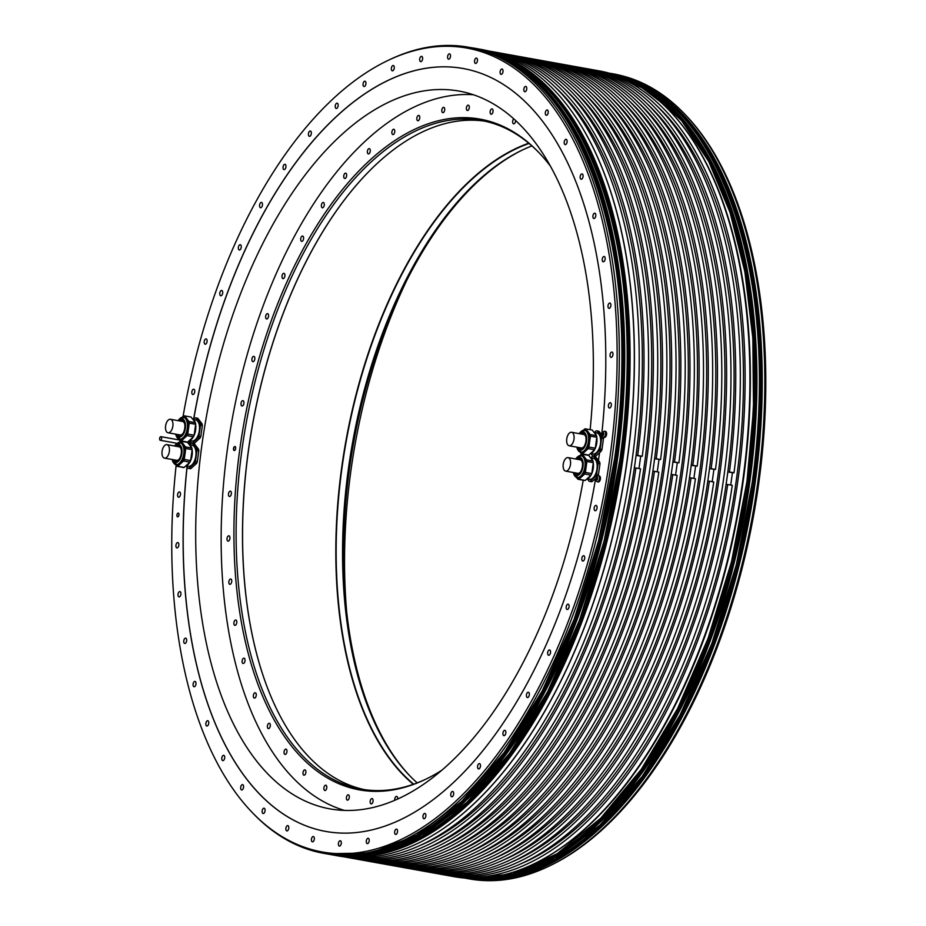 <?xml version="1.0" encoding="UTF-8"?>
<svg xmlns="http://www.w3.org/2000/svg" width="926" height="926" viewBox="0 0 926 926"><rect width="100%" height="100%" fill="white"/><g stroke="black" fill="none" stroke-linecap="round" stroke-linejoin="round"><path stroke-width="1.39" d="M392.439 70.827A2.697 1.412 -79.8 0 0 394.221 68.316A2.697 1.412 -79.8 0 0 393.284 65.514A2.697 1.412 -79.8 0 0 393.18 65.503A2.697 1.412 -79.8 0 0 391.397 68.015A2.697 1.412 -79.8 0 0 392.335 70.816A2.697 1.412 -79.8 0 0 392.439 70.827M183.047 416.503A408.401 213.999 100.2 0 1 387.311 60.769A408.401 213.999 100.2 0 1 609.991 456.946A408.401 213.999 100.2 0 1 251.976 812.229A408.401 213.999 100.2 0 1 176.125 465.465M192.909 394.534A2.697 1.412 -79.8 0 0 194.691 392.022A2.697 1.412 -79.8 0 0 193.766 389.209A2.697 1.412 -79.8 0 0 193.65 389.198A2.697 1.412 -79.8 0 0 191.879 391.721A2.697 1.412 -79.8 0 0 192.805 394.522A2.697 1.412 -79.8 0 0 192.909 394.534M205.283 344.229A2.697 1.412 -79.8 0 0 207.054 341.717A2.697 1.412 -79.8 0 0 206.128 338.916A2.697 1.412 -79.8 0 0 206.023 338.904A2.697 1.412 -79.8 0 0 204.241 341.416A2.697 1.412 -79.8 0 0 205.167 344.217A2.697 1.412 -79.8 0 0 205.283 344.229M220.874 295.788A2.697 1.412 -79.8 0 0 222.657 293.264A2.697 1.412 -79.8 0 0 221.719 290.463A2.697 1.412 -79.8 0 0 221.615 290.451A2.697 1.412 -79.8 0 0 219.832 292.963A2.697 1.412 -79.8 0 0 220.77 295.776A2.697 1.412 -79.8 0 0 220.874 295.788M239.429 250.02A2.697 1.412 -79.8 0 0 241.211 247.497A2.697 1.412 -79.8 0 0 240.285 244.696A2.697 1.412 -79.8 0 0 240.17 244.684A2.697 1.412 -79.8 0 0 238.399 247.207A2.697 1.412 -79.8 0 0 239.325 250.008A2.697 1.412 -79.8 0 0 239.429 250.02M260.634 207.725A2.697 1.412 -79.8 0 0 262.417 205.202A2.697 1.412 -79.8 0 0 261.491 202.4A2.697 1.412 -79.8 0 0 261.375 202.389A2.697 1.412 -79.8 0 0 259.604 204.912A2.697 1.412 -79.8 0 0 260.53 207.713A2.697 1.412 -79.8 0 0 260.634 207.725M284.132 169.62A2.697 1.412 -79.8 0 0 285.902 167.097A2.697 1.412 -79.8 0 0 284.976 164.296A2.697 1.412 -79.8 0 0 284.872 164.284A2.697 1.412 -79.8 0 0 283.09 166.796A2.697 1.412 -79.8 0 0 284.016 169.608A2.697 1.412 -79.8 0 0 284.132 169.62M309.492 136.353A2.697 1.412 -79.8 0 0 311.275 133.83A2.697 1.412 -79.8 0 0 310.349 131.029A2.697 1.412 -79.8 0 0 310.233 131.017A2.697 1.412 -79.8 0 0 308.462 133.529A2.697 1.412 -79.8 0 0 309.388 136.342A2.697 1.412 -79.8 0 0 309.492 136.353M336.312 108.492A2.697 1.412 -79.8 0 0 338.094 105.981A2.697 1.412 -79.8 0 0 337.168 103.18A2.697 1.412 -79.8 0 0 337.052 103.168A2.697 1.412 -79.8 0 0 335.281 105.68A2.697 1.412 -79.8 0 0 336.207 108.481A2.697 1.412 -79.8 0 0 336.312 108.492M364.115 86.535A2.697 1.412 -79.8 0 0 365.897 84.011A2.697 1.412 -79.8 0 0 364.971 81.21A2.697 1.412 -79.8 0 0 364.856 81.199A2.697 1.412 -79.8 0 0 363.085 83.722A2.697 1.412 -79.8 0 0 364.011 86.523A2.697 1.412 -79.8 0 0 364.115 86.535M420.786 61.66A2.697 1.412 -79.8 0 0 422.569 59.148A2.697 1.412 -79.8 0 0 421.631 56.347A2.697 1.412 -79.8 0 0 421.527 56.336A2.697 1.412 -79.8 0 0 419.744 58.847A2.697 1.412 -79.8 0 0 420.682 61.648A2.697 1.412 -79.8 0 0 420.786 61.66M448.67 59.183A2.697 1.412 -79.8 0 0 450.453 56.671A2.697 1.412 -79.8 0 0 449.527 53.858A2.697 1.412 -79.8 0 0 449.411 53.847A2.697 1.412 -79.8 0 0 447.64 56.37A2.697 1.412 -79.8 0 0 448.566 59.171A2.697 1.412 -79.8 0 0 448.67 59.183M475.628 63.443A2.697 1.412 -79.8 0 0 477.411 60.919A2.697 1.412 -79.8 0 0 476.473 58.118A2.697 1.412 -79.8 0 0 476.369 58.107A2.697 1.412 -79.8 0 0 474.587 60.63A2.697 1.412 -79.8 0 0 475.524 63.431A2.697 1.412 -79.8 0 0 475.628 63.443M501.186 74.358A2.697 1.412 -79.8 0 0 502.968 71.834A2.697 1.412 -79.8 0 0 502.042 69.033A2.697 1.412 -79.8 0 0 501.927 69.022A2.697 1.412 -79.8 0 0 500.144 71.533A2.697 1.412 -79.8 0 0 501.082 74.346A2.697 1.412 -79.8 0 0 501.186 74.358M524.915 91.743A2.697 1.412 -79.8 0 0 526.697 89.22A2.697 1.412 -79.8 0 0 525.76 86.419A2.697 1.412 -79.8 0 0 525.655 86.407A2.697 1.412 -79.8 0 0 523.873 88.919A2.697 1.412 -79.8 0 0 524.81 91.732A2.697 1.412 -79.8 0 0 524.915 91.743M546.409 115.299A2.697 1.412 -79.8 0 0 548.18 112.787A2.697 1.412 -79.8 0 0 547.254 109.974A2.697 1.412 -79.8 0 0 547.139 109.962A2.697 1.412 -79.8 0 0 545.368 112.486A2.697 1.412 -79.8 0 0 546.294 115.287A2.697 1.412 -79.8 0 0 546.409 115.299M565.288 144.63A2.697 1.412 -79.8 0 0 567.059 142.118A2.697 1.412 -79.8 0 0 566.133 139.317A2.697 1.412 -79.8 0 0 566.029 139.305A2.697 1.412 -79.8 0 0 564.247 141.817A2.697 1.412 -79.8 0 0 565.173 144.618A2.697 1.412 -79.8 0 0 565.288 144.63M581.239 179.239A2.697 1.412 -79.8 0 0 583.021 176.716A2.697 1.412 -79.8 0 0 582.084 173.914A2.697 1.412 -79.8 0 0 581.979 173.903A2.697 1.412 -79.8 0 0 580.197 176.426A2.697 1.412 -79.8 0 0 581.134 179.227A2.697 1.412 -79.8 0 0 581.239 179.239M593.994 218.513A2.697 1.412 -79.8 0 0 595.765 216.001A2.697 1.412 -79.8 0 0 594.839 213.2A2.697 1.412 -79.8 0 0 594.723 213.188A2.697 1.412 -79.8 0 0 592.953 215.7A2.697 1.412 -79.8 0 0 593.879 218.501A2.697 1.412 -79.8 0 0 593.994 218.513M603.324 261.803A2.697 1.412 -79.8 0 0 605.095 259.28A2.697 1.412 -79.8 0 0 604.169 256.479A2.697 1.412 -79.8 0 0 604.053 256.467A2.697 1.412 -79.8 0 0 602.282 258.991A2.697 1.412 -79.8 0 0 603.208 261.792A2.697 1.412 -79.8 0 0 603.324 261.803M609.065 308.358A2.697 1.412 -79.8 0 0 610.847 305.835A2.697 1.412 -79.8 0 0 609.921 303.034A2.697 1.412 -79.8 0 0 609.806 303.022A2.697 1.412 -79.8 0 0 608.035 305.545A2.697 1.412 -79.8 0 0 608.961 308.346A2.697 1.412 -79.8 0 0 609.065 308.358M611.137 357.378A2.697 1.412 -79.8 0 0 612.919 354.855A2.697 1.412 -79.8 0 0 611.982 352.054A2.697 1.412 -79.8 0 0 611.878 352.042A2.697 1.412 -79.8 0 0 610.095 354.565A2.697 1.412 -79.8 0 0 611.033 357.367A2.697 1.412 -79.8 0 0 611.137 357.378M609.493 408.03A2.697 1.412 -79.8 0 0 611.276 405.507A2.697 1.412 -79.8 0 0 610.35 402.706A2.697 1.412 -79.8 0 0 610.234 402.694A2.697 1.412 -79.8 0 0 608.451 405.206A2.697 1.412 -79.8 0 0 609.389 408.019A2.697 1.412 -79.8 0 0 609.493 408.03M178.66 497.25A2.697 1.412 -79.8 0 0 180.443 494.727A2.697 1.412 -79.8 0 0 179.505 491.926A2.697 1.412 -79.8 0 0 179.401 491.914A2.697 1.412 -79.8 0 0 177.618 494.426A2.697 1.412 -79.8 0 0 178.556 497.239A2.697 1.412 -79.8 0 0 178.66 497.25M177.016 547.903A2.697 1.412 -79.8 0 0 178.799 545.379A2.697 1.412 -79.8 0 0 177.861 542.578A2.697 1.412 -79.8 0 0 177.757 542.567A2.697 1.412 -79.8 0 0 175.975 545.078A2.697 1.412 -79.8 0 0 176.912 547.891A2.697 1.412 -79.8 0 0 177.016 547.903M179.088 596.923A2.697 1.412 -79.8 0 0 180.871 594.399A2.697 1.412 -79.8 0 0 179.933 591.598A2.697 1.412 -79.8 0 0 179.829 591.587A2.697 1.412 -79.8 0 0 178.047 594.098A2.697 1.412 -79.8 0 0 178.984 596.911A2.697 1.412 -79.8 0 0 179.088 596.923M184.841 643.466A2.697 1.412 -79.8 0 0 186.612 640.954A2.697 1.412 -79.8 0 0 185.686 638.153A2.697 1.412 -79.8 0 0 185.582 638.141A2.697 1.412 -79.8 0 0 183.799 640.653A2.697 1.412 -79.8 0 0 184.725 643.454A2.697 1.412 -79.8 0 0 184.841 643.466M194.171 686.756A2.697 1.412 -79.8 0 0 195.942 684.233A2.697 1.412 -79.8 0 0 195.016 681.432A2.697 1.412 -79.8 0 0 194.911 681.42A2.697 1.412 -79.8 0 0 193.129 683.944A2.697 1.412 -79.8 0 0 194.055 686.745A2.697 1.412 -79.8 0 0 194.171 686.756M206.915 726.042A2.697 1.412 -79.8 0 0 208.697 723.519A2.697 1.412 -79.8 0 0 207.771 720.717A2.697 1.412 -79.8 0 0 207.655 720.706A2.697 1.412 -79.8 0 0 205.885 723.218A2.697 1.412 -79.8 0 0 206.811 726.03A2.697 1.412 -79.8 0 0 206.915 726.042M222.865 760.64A2.697 1.412 -79.8 0 0 224.648 758.116A2.697 1.412 -79.8 0 0 223.722 755.315A2.697 1.412 -79.8 0 0 223.606 755.303A2.697 1.412 -79.8 0 0 221.835 757.827A2.697 1.412 -79.8 0 0 222.761 760.628A2.697 1.412 -79.8 0 0 222.865 760.64M241.755 789.971A2.697 1.412 -79.8 0 0 243.526 787.459A2.697 1.412 -79.8 0 0 242.6 784.646A2.697 1.412 -79.8 0 0 242.496 784.635A2.697 1.412 -79.8 0 0 240.714 787.158A2.697 1.412 -79.8 0 0 241.64 789.959A2.697 1.412 -79.8 0 0 241.755 789.971M263.239 813.537A2.697 1.412 -79.8 0 0 265.021 811.014A2.697 1.412 -79.8 0 0 264.084 808.213A2.697 1.412 -79.8 0 0 263.979 808.201A2.697 1.412 -79.8 0 0 262.197 810.713A2.697 1.412 -79.8 0 0 263.134 813.526A2.697 1.412 -79.8 0 0 263.239 813.537M286.967 830.923A2.697 1.412 -79.8 0 0 288.75 828.4A2.697 1.412 -79.8 0 0 287.812 825.598A2.697 1.412 -79.8 0 0 287.708 825.587A2.697 1.412 -79.8 0 0 285.926 828.11A2.697 1.412 -79.8 0 0 286.863 830.911A2.697 1.412 -79.8 0 0 286.967 830.923M312.525 841.838A2.697 1.412 -79.8 0 0 314.308 839.315A2.697 1.412 -79.8 0 0 313.37 836.514A2.697 1.412 -79.8 0 0 313.266 836.502A2.697 1.412 -79.8 0 0 311.483 839.014A2.697 1.412 -79.8 0 0 312.421 841.827A2.697 1.412 -79.8 0 0 312.525 841.838M339.483 846.086A2.697 1.412 -79.8 0 0 341.266 843.574A2.697 1.412 -79.8 0 0 340.328 840.762A2.697 1.412 -79.8 0 0 340.224 840.75A2.697 1.412 -79.8 0 0 338.441 843.273A2.697 1.412 -79.8 0 0 339.379 846.075A2.697 1.412 -79.8 0 0 339.483 846.086M367.367 843.609A2.697 1.412 -79.8 0 0 369.15 841.086A2.697 1.412 -79.8 0 0 368.224 838.285A2.697 1.412 -79.8 0 0 368.108 838.273A2.697 1.412 -79.8 0 0 366.337 840.796A2.697 1.412 -79.8 0 0 367.263 843.598A2.697 1.412 -79.8 0 0 367.367 843.609M395.715 834.442A2.697 1.412 -79.8 0 0 397.497 831.918A2.697 1.412 -79.8 0 0 396.571 829.117A2.697 1.412 -79.8 0 0 396.455 829.106A2.697 1.412 -79.8 0 0 394.684 831.629A2.697 1.412 -79.8 0 0 395.61 834.43A2.697 1.412 -79.8 0 0 395.715 834.442M424.039 818.746A2.697 1.412 -79.8 0 0 425.81 816.223A2.697 1.412 -79.8 0 0 424.884 813.422A2.697 1.412 -79.8 0 0 424.779 813.41A2.697 1.412 -79.8 0 0 422.997 815.922A2.697 1.412 -79.8 0 0 423.923 818.734A2.697 1.412 -79.8 0 0 424.039 818.746M451.842 796.777A2.697 1.412 -79.8 0 0 453.624 794.253A2.697 1.412 -79.8 0 0 452.687 791.452A2.697 1.412 -79.8 0 0 452.582 791.441A2.697 1.412 -79.8 0 0 450.8 793.964A2.697 1.412 -79.8 0 0 451.738 796.765A2.697 1.412 -79.8 0 0 451.842 796.777M478.661 768.927A2.697 1.412 -79.8 0 0 480.432 766.404A2.697 1.412 -79.8 0 0 479.506 763.603A2.697 1.412 -79.8 0 0 479.402 763.591A2.697 1.412 -79.8 0 0 477.619 766.103A2.697 1.412 -79.8 0 0 478.545 768.916A2.697 1.412 -79.8 0 0 478.661 768.927M504.033 735.661A2.697 1.412 -79.8 0 0 505.804 733.137A2.697 1.412 -79.8 0 0 504.878 730.336A2.697 1.412 -79.8 0 0 504.774 730.325A2.697 1.412 -79.8 0 0 502.992 732.848A2.697 1.412 -79.8 0 0 503.918 735.649A2.697 1.412 -79.8 0 0 504.033 735.661M527.519 697.556A2.697 1.412 -79.8 0 0 529.302 695.032A2.697 1.412 -79.8 0 0 528.364 692.231A2.697 1.412 -79.8 0 0 528.26 692.22A2.697 1.412 -79.8 0 0 526.477 694.731A2.697 1.412 -79.8 0 0 527.403 697.544A2.697 1.412 -79.8 0 0 527.519 697.556M548.724 655.249A2.697 1.412 -79.8 0 0 550.507 652.737A2.697 1.412 -79.8 0 0 549.569 649.936A2.697 1.412 -79.8 0 0 549.465 649.925A2.697 1.412 -79.8 0 0 547.683 652.436A2.697 1.412 -79.8 0 0 548.609 655.238A2.697 1.412 -79.8 0 0 548.724 655.249M567.279 609.493A2.697 1.412 -79.8 0 0 569.062 606.97A2.697 1.412 -79.8 0 0 568.136 604.169A2.697 1.412 -79.8 0 0 568.02 604.157A2.697 1.412 -79.8 0 0 566.249 606.669A2.697 1.412 -79.8 0 0 567.175 609.482A2.697 1.412 -79.8 0 0 567.279 609.493M582.882 561.04A2.697 1.412 -79.8 0 0 584.653 558.517A2.697 1.412 -79.8 0 0 583.727 555.716A2.697 1.412 -79.8 0 0 583.623 555.704A2.697 1.412 -79.8 0 0 581.841 558.228A2.697 1.412 -79.8 0 0 582.767 561.029A2.697 1.412 -79.8 0 0 582.882 561.04M595.244 510.735A2.697 1.412 -79.8 0 0 597.027 508.224A2.697 1.412 -79.8 0 0 596.089 505.411A2.697 1.412 -79.8 0 0 595.985 505.399A2.697 1.412 -79.8 0 0 594.203 507.923A2.697 1.412 -79.8 0 0 595.14 510.724A2.697 1.412 -79.8 0 0 595.244 510.735M177.665 516.858A1.91 0.995 -79.8 0 0 178.926 515.087A1.91 0.995 -79.8 0 0 178.267 513.108A1.91 0.995 -79.8 0 0 178.186 513.097A1.91 0.995 -79.8 0 0 176.935 514.879A1.91 0.995 -79.8 0 0 177.595 516.858A1.91 0.995 -79.8 0 0 177.665 516.858M189.147 444.295L189.541 441.459A4.537 2.373 -79.8 0 0 189.425 440.718L189.39 440.672M598.543 460.43L595.406 456.611L593.566 456.275L597.86 461.912L599.712 462.248L598.462 460.419A387.6 203.095 -79.8 0 0 599.006 456.599A387.6 203.095 -79.8 0 0 599.527 452.768L601.275 450.985L599.423 450.649L593.612 455.962L595.453 456.298L599.597 452.779M603.497 438.484L601.645 438.148L600.129 449.098L601.969 449.423L603.497 438.484A12.698 6.656 -79.8 0 0 603.382 437.674A12.698 6.656 -79.8 0 0 603.277 437.141M602.247 435.405L601.715 434.711A387.6 203.095 -79.8 0 0 463.139 68.512A387.6 203.095 -79.8 0 0 193.661 419.084M190.189 441.227A387.6 203.095 -79.8 0 0 189.888 443.346A387.6 203.095 -79.8 0 0 189.703 444.677M186.994 467.017A387.6 203.095 -79.8 0 0 325.755 831.432A387.6 203.095 -79.8 0 0 595.638 478.464L596.159 477.99M599.979 463.833L598.127 463.509L596.61 474.448L598.451 474.783L599.979 463.833A12.698 6.656 -79.8 0 0 599.863 463.023A12.698 6.656 -79.8 0 0 599.712 462.248M183.394 467.526A3.021 1.586 -79.8 0 0 183.51 467.561A3.021 1.586 -79.8 0 0 183.637 467.572A3.021 1.586 -79.8 0 0 184.864 466.75M597.282 481.751L598.265 481.937A3.021 1.586 -79.8 0 0 600.395 479.02A3.021 1.586 -79.8 0 0 599.33 475.999L598.346 475.814A3.021 1.586 100.2 0 1 599.411 478.835A3.021 1.586 100.2 0 1 597.282 481.751A3.021 1.586 100.2 0 1 596.587 481.231A3.866 3.866 0 0 1 597.513 476.068A3.021 1.586 100.2 0 1 598.346 475.814M603.463 437.199L604.447 437.385A3.021 1.586 -79.8 0 0 606.576 434.468A3.021 1.586 -79.8 0 0 605.511 431.447L604.528 431.261A3.021 1.586 100.2 0 1 605.592 434.282A3.021 1.586 100.2 0 1 603.463 437.199A3.021 1.586 100.2 0 1 602.768 436.678A3.866 3.866 0 0 1 603.694 431.516A3.021 1.586 100.2 0 1 604.528 431.261M387.311 60.769L388.885 60.016A409.5 214.577 100.2 0 1 468.625 47.238A409.5 214.577 100.2 0 1 612.167 457.259A409.5 214.577 100.2 0 1 323.463 853.274A409.5 214.577 100.2 0 1 253.192 813.491L251.976 812.229M338.453 855.971A409.5 214.577 -79.8 0 0 418.193 843.204A409.5 214.577 -79.8 0 0 627.145 459.956A409.5 214.577 -79.8 0 0 553.875 89.729A409.5 214.577 -79.8 0 0 483.603 49.935L479.379 49.182A409.5 214.577 100.2 0 1 622.92 459.192A409.5 214.577 100.2 0 1 334.217 855.207A409.5 214.577 100.2 0 1 333.499 855.08L338.453 855.971M553.945 89.799A409.373 214.508 100.2 0 1 554.014 89.868A409.373 214.508 100.2 0 1 627.261 459.99A409.373 214.508 100.2 0 1 418.367 843.111A409.373 214.508 100.2 0 1 418.274 843.158M343.743 856.793A409.373 214.508 -79.8 0 0 632.053 460.847A409.373 214.508 -79.8 0 0 488.847 51.011M635.942 467.989L640.526 468.811A409.373 214.508 -79.8 0 1 352.818 858.425L348.234 857.603A409.373 214.508 100.2 0 0 635.942 467.989L634.368 467.931L635.236 461.657A406.329 212.911 -79.8 0 0 555.681 87.565M419.131 845.855A406.329 212.911 -79.8 0 0 635.236 461.657L636.104 455.384L637.69 455.43A409.373 214.508 100.2 0 0 493.35 51.821A409.373 214.508 100.2 0 0 490.942 51.416M348.234 857.603A409.373 214.508 100.2 0 1 345.849 857.152M638.975 468.533L640.688 456.205L642.262 456.263L637.69 455.43M640.688 456.205L636.104 455.384M642.262 456.263A409.373 214.508 -79.8 0 0 497.922 52.643L493.35 51.821M428.495 847.545A406.329 212.911 -79.8 0 0 644.6 463.347A406.329 212.911 -79.8 0 0 565.057 89.255M500.318 53.106A409.373 214.508 100.2 0 1 502.714 53.511A409.373 214.508 100.2 0 1 646.209 463.394A409.373 214.508 100.2 0 1 357.598 859.293A409.373 214.508 100.2 0 1 355.214 858.83M357.598 859.293L361.962 860.08A409.373 214.508 -79.8 0 0 650.573 464.181A409.373 214.508 -79.8 0 0 507.078 54.298L502.714 53.511M437.651 849.188A406.329 212.911 -79.8 0 0 653.756 464.991A406.329 212.911 -79.8 0 0 574.201 90.898M509.462 54.75A409.373 214.508 100.2 0 1 511.87 55.155A409.373 214.508 100.2 0 1 656.21 458.775L660.574 459.551L654.624 458.717L652.888 471.265L654.474 471.322A409.373 214.508 100.2 0 1 366.754 860.937A409.373 214.508 100.2 0 1 364.369 860.486M654.624 458.717L656.21 458.775M654.474 471.322L658.837 472.11A409.373 214.508 -79.8 0 1 371.118 861.724L366.754 860.937M660.574 459.551A409.373 214.508 -79.8 0 0 516.233 55.942L511.87 55.155M658.988 459.504L657.286 471.832M446.795 850.844A406.329 212.911 -79.8 0 0 662.912 466.646A406.329 212.911 -79.8 0 0 583.357 92.554M518.618 56.405A409.373 214.508 100.2 0 1 521.025 56.81A409.373 214.508 100.2 0 1 664.521 466.692A409.373 214.508 100.2 0 1 375.91 862.592A409.373 214.508 100.2 0 1 373.514 862.129M375.91 862.592L380.273 863.379A409.373 214.508 -79.8 0 0 668.885 467.48A409.373 214.508 -79.8 0 0 525.389 57.597L521.025 56.81M455.951 852.487A406.329 212.911 -79.8 0 0 672.068 468.29A406.329 212.911 -79.8 0 0 592.513 94.197M527.774 58.049A409.373 214.508 100.2 0 1 530.17 58.454A409.373 214.508 100.2 0 1 674.522 462.062L678.885 462.85L672.936 462.016L671.188 474.563L672.774 474.621A409.373 214.508 100.2 0 1 385.066 864.236A409.373 214.508 100.2 0 1 382.67 863.784M672.936 462.016L674.522 462.062M672.774 474.621L677.137 475.408A409.373 214.508 -79.8 0 1 389.429 865.023L385.066 864.236M678.885 462.85A409.373 214.508 -79.8 0 0 534.534 59.241L530.17 58.454M677.3 462.803L675.586 475.119M465.107 854.142A406.329 212.911 -79.8 0 0 681.212 469.945A406.329 212.911 -79.8 0 0 601.668 95.841M536.93 59.704A409.373 214.508 100.2 0 1 539.326 60.109A409.373 214.508 100.2 0 1 682.821 469.991A409.373 214.508 100.2 0 1 394.221 865.891A409.373 214.508 100.2 0 1 391.825 865.428M394.221 865.891L398.585 866.667A409.373 214.508 -79.8 0 0 687.185 470.778A409.373 214.508 -79.8 0 0 543.689 60.885L539.326 60.109M474.262 855.786A406.329 212.911 -79.8 0 0 690.368 471.589A406.329 212.911 -79.8 0 0 610.824 97.496M546.085 61.347A409.373 214.508 100.2 0 1 548.481 61.753A409.373 214.508 100.2 0 1 692.822 465.361L697.185 466.148L691.236 465.315L689.5 477.862L691.085 477.909A409.373 214.508 100.2 0 1 403.366 867.535A409.373 214.508 100.2 0 1 400.981 867.072M691.236 465.315L692.822 465.361M691.085 477.909L695.449 478.696A409.373 214.508 -79.8 0 1 407.729 868.322L403.366 867.535M697.185 466.148A409.373 214.508 -79.8 0 0 552.845 62.54L548.481 61.753M695.6 466.102L693.898 478.418M483.418 857.43A406.329 212.911 -79.8 0 0 699.524 473.232A406.329 212.911 -79.8 0 0 619.969 99.14M555.23 62.991A409.373 214.508 100.2 0 1 557.637 63.396A409.373 214.508 100.2 0 1 701.132 473.29A409.373 214.508 100.2 0 1 412.521 869.178A409.373 214.508 100.2 0 1 410.137 868.727M412.521 869.178L416.885 869.965A409.373 214.508 -79.8 0 0 705.496 474.077A409.373 214.508 -79.8 0 0 562.001 64.183L557.637 63.396M492.563 859.085A406.329 212.911 -79.8 0 0 708.679 474.888A406.329 212.911 -79.8 0 0 629.124 100.795M564.385 64.646A409.373 214.508 100.2 0 1 566.793 65.052A409.373 214.508 100.2 0 1 711.133 468.66L715.497 469.447L709.548 468.614L707.811 481.161L709.385 481.207A409.373 214.508 100.2 0 1 421.677 870.834A409.373 214.508 100.2 0 1 419.281 870.371M709.548 468.614L711.133 468.66M709.385 481.207L713.749 481.995A409.373 214.508 -79.8 0 1 426.041 871.621L421.677 870.834M715.497 469.447A409.373 214.508 -79.8 0 0 571.157 65.839L566.793 65.052M713.911 469.401L712.198 481.717M501.718 860.729A406.329 212.911 -79.8 0 0 717.835 476.531A406.329 212.911 -79.8 0 0 638.28 102.439M573.541 66.29A409.373 214.508 100.2 0 1 575.937 66.695A409.373 214.508 100.2 0 1 719.444 476.589A409.373 214.508 100.2 0 1 430.833 872.477A409.373 214.508 100.2 0 1 428.437 872.026M430.833 872.477L435.197 873.264A409.373 214.508 -79.8 0 0 723.808 477.376A409.373 214.508 -79.8 0 0 580.301 67.482L575.937 66.695M727.697 484.506L732.269 485.328A409.373 214.508 -79.8 0 1 444.561 874.954L439.989 874.132A409.373 214.508 100.2 0 0 727.697 484.506L726.111 484.46L726.979 478.186A406.329 212.911 -79.8 0 0 647.436 104.082M510.874 862.384A406.329 212.911 -79.8 0 0 726.979 478.186L727.859 471.901L729.433 471.959A409.373 214.508 100.2 0 0 585.093 68.35A409.373 214.508 100.2 0 0 582.697 67.945M439.989 874.132A409.373 214.508 100.2 0 1 437.593 873.669M730.718 485.05L732.431 472.735L734.017 472.781L729.433 471.959M734.017 472.781A409.373 214.508 -79.8 0 0 589.677 69.172L585.093 68.35M727.859 471.901L732.431 472.735M520.238 864.062A406.329 212.911 -79.8 0 0 736.355 479.865A406.329 212.911 -79.8 0 0 656.8 105.772M592.061 69.624A409.373 214.508 100.2 0 1 594.457 70.029A409.373 214.508 100.2 0 1 737.964 479.923A409.373 214.508 100.2 0 1 449.353 875.811A409.373 214.508 100.2 0 1 446.957 875.359M449.353 875.811L454.145 876.679A409.373 214.508 -79.8 0 0 533.851 863.912A409.373 214.508 -79.8 0 0 742.745 480.779A409.373 214.508 -79.8 0 0 669.51 110.669A409.373 214.508 -79.8 0 0 599.249 70.897L594.457 70.029M669.787 110.958A408.864 214.242 100.2 0 1 670.065 111.247A408.864 214.242 100.2 0 1 743.219 480.907A408.864 214.242 100.2 0 1 534.58 863.564A408.864 214.242 100.2 0 1 534.221 863.738M469.401 878.913A408.864 214.242 -79.8 0 0 549.014 866.157A408.864 214.242 -79.8 0 0 757.653 483.511A408.864 214.242 -79.8 0 0 684.499 113.852A408.864 214.242 -79.8 0 0 614.332 74.126L611.773 73.663A408.864 214.242 100.2 0 1 755.095 483.048A408.864 214.242 100.2 0 1 466.843 878.45A408.864 214.242 100.2 0 1 466.125 878.323L469.401 878.913M549.014 866.157L550.588 865.393A407.764 213.663 -79.8 0 0 758.66 483.777A407.764 213.663 -79.8 0 0 685.703 115.113L684.499 113.852M346.718 612.294A364.659 191.08 100.2 0 1 406.352 281.191M590.14 429.676A364.659 191.08 -79.8 0 0 459.157 91.095A364.659 191.08 -79.8 0 0 444.538 89.556A364.659 191.08 -79.8 0 0 204.137 429.919A364.659 191.08 -79.8 0 0 329.899 808.873A364.659 191.08 -79.8 0 0 344.518 810.412A364.659 191.08 -79.8 0 0 583.218 480.224M597.282 476.253L595.904 476.01L590.093 481.312L591.934 481.647L595.626 478.568M325.79 831.432A387.6 203.095 100.2 0 1 187.064 467.109M196.601 463.347L194.761 463.012L188.939 468.325L190.791 468.66L196.601 463.347A12.698 6.656 -79.8 0 0 197.307 461.785L198.824 450.846A12.698 6.656 -79.8 0 0 198.558 449.249L194.263 443.623L192.423 443.288L196.717 448.925L198.558 449.249M189.772 444.735A387.6 203.095 100.2 0 1 189.969 443.357A387.6 203.095 100.2 0 1 190.258 441.32M200.12 437.998L198.28 437.662L192.458 442.975L194.31 443.299L200.12 437.998A12.698 6.656 -79.8 0 0 200.826 436.435L202.343 425.497A12.698 6.656 -79.8 0 0 202.076 423.9L197.782 418.274L195.93 417.939L200.236 423.576L202.076 423.9M193.766 419.003A387.6 203.095 100.2 0 1 463.185 68.512M601.715 434.63L598.925 431.261L597.085 430.926L601.379 436.563L602.872 436.829M597.999 475.825A12.698 6.656 -79.8 0 0 598.451 474.783M190.791 468.66A12.698 6.656 -79.8 0 1 190.293 468.672A12.698 6.656 -79.8 0 1 189.818 468.625L187.966 468.29L186.184 465.952M189.795 444.758L191.451 443.253A12.698 6.656 100.2 0 1 191.937 443.241A12.698 6.656 100.2 0 1 192.423 443.288M194.31 443.299A12.698 6.656 -79.8 0 1 193.812 443.322A12.698 6.656 -79.8 0 1 193.337 443.276L191.485 442.941L189.703 440.591M193.314 419.409L194.958 417.904A12.698 6.656 100.2 0 1 195.455 417.892A12.698 6.656 100.2 0 1 195.93 417.939M601.275 450.985A12.698 6.656 -79.8 0 0 601.969 449.423M600.129 449.098A12.698 6.656 100.2 0 1 599.423 450.649M601.379 436.563A12.698 6.656 100.2 0 1 601.53 437.338A12.698 6.656 100.2 0 1 601.645 438.148M593.612 455.962A12.698 6.656 100.2 0 1 592.64 455.928L590.846 453.59M594.469 432.396L596.112 430.891A12.698 6.656 100.2 0 1 597.085 430.926M590.776 453.578L592.964 453.971A10.707 5.614 -79.8 0 0 598.856 449.226A10.707 5.614 -79.8 0 0 600.488 438.299A10.707 5.614 -79.8 0 0 596.761 432.893L594.573 432.5M592.64 455.928L594.48 456.263A12.698 6.656 -79.8 0 0 595.453 456.298M590.221 453.763A11.297 5.926 -79.8 0 0 592.455 452.467A11.297 5.926 -79.8 0 0 594.469 449.886M595.082 448.716A11.297 5.926 -79.8 0 0 596.784 437.454M596.275 435.347A11.297 5.926 -79.8 0 0 593.589 431.829M596.541 435.695L592.235 430.058L585.857 428.9L590.151 434.537L596.541 435.695A12.698 6.656 -79.8 0 1 596.807 437.28L590.418 436.134L588.901 447.073A12.698 6.656 100.2 0 1 588.195 448.635L582.373 453.937A12.698 6.656 100.2 0 1 581.401 453.914L580.058 452.143M581.401 453.914L587.79 455.06A12.698 6.656 -79.8 0 0 588.762 455.094L594.585 449.781A12.698 6.656 -79.8 0 0 595.291 448.219L596.807 437.28M583.449 430.185L584.885 428.877A12.698 6.656 100.2 0 1 585.857 428.9M590.151 434.537A12.698 6.656 100.2 0 1 590.418 436.134M581.239 452.432A11.297 5.926 -79.8 0 0 581.621 452.525A11.297 5.926 -79.8 0 0 585.267 451.182A11.297 5.926 -79.8 0 0 589.793 439.121A11.297 5.926 -79.8 0 0 585.637 430.289A11.297 5.926 -79.8 0 0 585.244 430.243M588.901 447.073L595.291 448.219M594.585 449.781L588.195 448.635M582.373 453.937L588.762 455.094M577.974 447.351A8.253 4.329 -79.8 0 0 580.093 449.156A8.253 4.329 -79.8 0 0 582.755 448.172A8.253 4.329 -79.8 0 0 586.054 439.364A8.253 4.329 -79.8 0 0 583.021 432.905A8.253 4.329 -79.8 0 0 580.405 433.854M583.658 433.125A8.172 4.283 100.2 0 0 581.401 434.039A8.253 4.329 100.2 0 1 583.507 433.055M580.602 449.191A8.253 4.329 100.2 0 1 578.97 447.536A8.172 4.283 100.2 0 0 580.764 449.179M580.996 447.883A6.852 3.588 -79.8 0 0 581.262 447.952A6.852 3.588 -79.8 0 0 581.54 447.976A6.852 3.588 -79.8 0 0 584.213 446.297M585.88 437.026A6.852 3.588 -79.8 0 0 583.693 434.456A6.852 3.588 -79.8 0 0 583.415 434.421M571.319 432.245A6.852 3.588 100.2 0 1 571.597 432.268A6.852 3.588 100.2 0 1 573.958 439.399A6.852 3.588 100.2 0 1 569.432 445.8A6.852 3.588 100.2 0 1 569.166 445.765A6.852 3.588 100.2 0 1 566.793 438.646A6.852 3.588 100.2 0 1 571.319 432.245M202.343 425.497L200.502 425.161L198.986 436.1L200.826 436.435M192.458 442.975A12.698 6.656 100.2 0 1 191.971 442.987A12.698 6.656 100.2 0 1 191.485 442.941M200.236 423.576A12.698 6.656 100.2 0 1 200.502 425.161M198.986 436.1A12.698 6.656 100.2 0 1 198.28 437.662M189.633 440.579L191.809 440.973A10.707 5.614 -79.8 0 0 192.249 441.019A10.707 5.614 -79.8 0 0 199.298 431.03A10.707 5.614 -79.8 0 0 195.606 419.895L193.43 419.513M193.939 435.729A11.297 5.926 -79.8 0 0 195.629 429.907A11.297 5.926 -79.8 0 0 195.641 424.467M195.131 422.349A11.297 5.926 -79.8 0 0 192.446 418.83M189.078 440.776A11.297 5.926 -79.8 0 0 193.326 436.898M180.304 441.227A1.968 1.03 -79.8 0 0 180.269 440.915L186.647 442.072A12.698 6.656 -79.8 0 0 187.619 442.096L193.441 436.794A12.698 6.656 -79.8 0 0 194.136 435.232L195.664 424.293A12.698 6.656 -79.8 0 0 195.398 422.696L191.092 417.059L184.702 415.913L189.008 421.55A12.698 6.656 100.2 0 1 189.274 423.136L187.758 434.086A12.698 6.656 100.2 0 1 187.052 435.637L181.23 440.95A12.698 6.656 100.2 0 1 180.257 440.915L178.915 439.155A4.005 2.095 -79.8 0 0 178.498 439.838L178.88 439.144M182.295 417.198L183.73 415.878A12.698 6.656 100.2 0 1 184.702 415.913M180.095 439.445A11.297 5.926 -79.8 0 0 180.477 439.537A11.297 5.926 -79.8 0 0 188.453 428.611A11.297 5.926 -79.8 0 0 184.482 417.29A11.297 5.926 -79.8 0 0 184.1 417.244M189.008 421.55L195.398 422.696M195.664 424.293L189.274 423.136M187.758 434.086L194.136 435.232M193.441 436.794L187.052 435.637M181.23 440.95L187.619 442.096M176.82 434.363A8.253 4.329 -79.8 0 0 178.95 436.169A8.253 4.329 -79.8 0 0 184.76 428.182A8.253 4.329 -79.8 0 0 181.866 419.918A8.253 4.329 -79.8 0 0 179.25 420.867M180.246 421.052A8.253 4.329 100.2 0 1 182.364 420.068M179.459 436.204A8.253 4.329 100.2 0 1 177.815 434.549M179.621 436.181A8.172 4.283 100.2 0 1 177.827 434.549M180.257 421.052A8.172 4.283 100.2 0 1 182.457 420.126A8.172 4.283 100.2 0 1 182.503 420.138M179.852 434.884A6.852 3.588 -79.8 0 0 180.119 434.954A6.852 3.588 -79.8 0 0 180.396 434.988A6.852 3.588 -79.8 0 0 183.07 433.31M184.737 424.027A6.852 3.588 -79.8 0 0 182.549 421.457A6.852 3.588 -79.8 0 0 182.272 421.434M168.289 432.801A6.852 3.588 100.2 0 1 168.011 432.778A6.852 3.588 100.2 0 1 165.65 425.647A6.852 3.588 100.2 0 1 170.176 419.246A6.852 3.588 100.2 0 1 170.442 419.281A6.852 3.588 100.2 0 1 172.815 426.411A6.852 3.588 100.2 0 1 168.289 432.801M198.824 450.846L196.983 450.511L195.467 461.461L197.307 461.785M188.939 468.325A12.698 6.656 100.2 0 1 188.453 468.336A12.698 6.656 100.2 0 1 187.966 468.29M196.717 448.925A12.698 6.656 100.2 0 1 196.983 450.511M195.467 461.461A12.698 6.656 100.2 0 1 194.761 463.012M186.114 465.94L188.302 466.322A10.707 5.614 -79.8 0 0 188.73 466.368A10.707 5.614 -79.8 0 0 195.78 456.379A10.707 5.614 -79.8 0 0 192.087 445.256L189.911 444.862M190.42 461.079A11.297 5.926 -79.8 0 0 192.11 455.256A11.297 5.926 -79.8 0 0 192.122 449.816M191.613 447.698A11.297 5.926 -79.8 0 0 188.927 444.179M185.559 466.125A11.297 5.926 -79.8 0 0 189.807 462.248M176.739 466.264L183.128 467.422A12.698 6.656 -79.8 0 0 184.1 467.445L189.923 462.143A12.698 6.656 -79.8 0 0 190.629 460.581L192.145 449.642A12.698 6.656 -79.8 0 0 191.879 448.045L187.573 442.42L181.183 441.262L185.489 446.899A12.698 6.656 100.2 0 1 185.756 448.497L184.239 459.435A12.698 6.656 100.2 0 1 183.533 460.998L177.711 466.299A12.698 6.656 100.2 0 1 176.739 466.264L175.396 464.505M178.776 442.547L180.211 441.239A12.698 6.656 100.2 0 1 181.183 441.262M176.577 464.794A11.297 5.926 -79.8 0 0 176.959 464.887A11.297 5.926 -79.8 0 0 184.934 453.96A11.297 5.926 -79.8 0 0 180.964 442.64A11.297 5.926 -79.8 0 0 180.582 442.605M185.489 446.899L191.879 448.045M192.145 449.642L185.756 448.497M184.239 459.435L190.629 460.581M189.923 462.143L183.533 460.998M177.711 466.299L184.1 467.445M173.301 459.713A8.253 4.329 -79.8 0 0 175.431 461.518A8.253 4.329 -79.8 0 0 181.241 453.532A8.253 4.329 -79.8 0 0 178.348 445.267A8.253 4.329 -79.8 0 0 175.732 446.216M178.996 445.487A8.172 4.283 100.2 0 0 178.938 445.487A8.172 4.283 100.2 0 0 176.739 446.401A8.253 4.329 100.2 0 1 178.845 445.418M175.94 461.553A8.253 4.329 100.2 0 1 174.308 459.898A8.172 4.283 100.2 0 0 176.102 461.542M176.334 460.245A6.852 3.588 -79.8 0 0 176.6 460.303A6.852 3.588 -79.8 0 0 176.878 460.338A6.852 3.588 -79.8 0 0 179.551 458.659M181.218 449.388A6.852 3.588 -79.8 0 0 179.031 446.807A6.852 3.588 -79.8 0 0 178.753 446.783M164.77 458.162A6.852 3.588 100.2 0 1 164.504 458.127A6.852 3.588 100.2 0 1 162.131 451.008A6.852 3.588 100.2 0 1 166.657 444.607A6.852 3.588 100.2 0 1 166.935 444.63A6.852 3.588 100.2 0 1 169.296 451.761A6.852 3.588 100.2 0 1 164.77 458.162M590.093 481.312A12.698 6.656 100.2 0 1 589.121 481.277L590.962 481.613A12.698 6.656 -79.8 0 0 591.934 481.647M589.121 481.277L587.327 478.939M590.95 457.745L592.594 456.252A12.698 6.656 100.2 0 1 593.566 456.275M597.86 461.912A12.698 6.656 100.2 0 1 598.011 462.687A12.698 6.656 100.2 0 1 598.127 463.509M596.61 474.448A12.698 6.656 100.2 0 1 595.904 476.01M587.258 478.927L589.445 479.321A10.707 5.614 -79.8 0 0 595.337 474.575A10.707 5.614 -79.8 0 0 596.969 463.648A10.707 5.614 -79.8 0 0 593.242 458.243L591.054 457.849M586.702 479.112A11.297 5.926 -79.8 0 0 588.936 477.816A11.297 5.926 -79.8 0 0 590.95 475.235M591.564 474.066A11.297 5.926 -79.8 0 0 593.265 462.803M592.756 460.697A11.297 5.926 -79.8 0 0 590.07 457.178M593.022 461.044L588.716 455.407L582.338 454.261L586.633 459.886L593.022 461.044A12.698 6.656 -79.8 0 1 593.288 462.63L586.899 461.484L585.382 472.422A12.698 6.656 100.2 0 1 584.676 473.985L578.866 479.286A12.698 6.656 100.2 0 1 577.893 479.263L576.539 477.492M577.893 479.263L584.271 480.409A12.698 6.656 -79.8 0 0 585.244 480.444L591.066 475.131A12.698 6.656 -79.8 0 0 591.772 473.58L593.288 462.63M579.931 455.534L581.366 454.226A12.698 6.656 100.2 0 1 582.338 454.261M586.633 459.886A12.698 6.656 100.2 0 1 586.899 461.484M577.731 477.781A11.297 5.926 -79.8 0 0 578.113 477.885A11.297 5.926 -79.8 0 0 581.748 476.531A11.297 5.926 -79.8 0 0 586.274 464.47A11.297 5.926 -79.8 0 0 582.118 455.638A11.297 5.926 -79.8 0 0 581.725 455.592M585.382 472.422L591.772 473.58M591.066 475.131L584.676 473.985M578.866 479.286L585.244 480.444M574.456 472.711A8.253 4.329 -79.8 0 0 576.574 474.506A8.253 4.329 -79.8 0 0 579.236 473.522A8.253 4.329 -79.8 0 0 582.535 464.713A8.253 4.329 -79.8 0 0 579.502 458.266A8.253 4.329 -79.8 0 0 576.886 459.215M580.139 458.474A8.172 4.283 100.2 0 0 577.882 459.389A8.253 4.329 100.2 0 1 579.989 458.405M577.083 474.54A8.253 4.329 100.2 0 1 575.451 472.885A8.172 4.283 100.2 0 0 577.245 474.529M577.477 473.232A6.852 3.588 -79.8 0 0 577.743 473.302A6.852 3.588 -79.8 0 0 578.021 473.325A6.852 3.588 -79.8 0 0 580.695 471.658M582.361 462.375A6.852 3.588 -79.8 0 0 580.174 459.805A6.852 3.588 -79.8 0 0 579.908 459.771M567.8 457.594A6.852 3.588 100.2 0 1 568.078 457.618A6.852 3.588 100.2 0 1 570.439 464.748A6.852 3.588 100.2 0 1 565.925 471.149A6.852 3.588 100.2 0 1 565.647 471.114A6.852 3.588 100.2 0 1 563.274 463.995A6.852 3.588 100.2 0 1 567.8 457.594M189.541 441.459L188.522 441.274M188.279 441.494L188.071 443.056M187.885 442.825A3.739 1.956 -79.8 0 0 187.92 441.829M160.348 440.301A1.84 0.961 100.2 0 1 160.279 440.29A1.84 0.961 100.2 0 1 159.642 438.38A1.84 0.961 100.2 0 1 160.858 436.667A1.84 0.961 100.2 0 1 160.927 436.667A1.84 0.961 100.2 0 1 161.564 438.588A1.84 0.961 100.2 0 1 160.348 440.301M182.862 467.375A3.021 1.586 100.2 0 1 182.642 467.387A3.021 1.586 100.2 0 1 182.526 467.375A3.021 1.586 100.2 0 1 182.214 467.26M596.633 480.027A1.424 0.752 -79.8 0 0 597.386 479.332A1.424 0.752 -79.8 0 0 597.583 478.638A1.424 0.752 -79.8 0 0 597.583 477.92A1.424 0.752 -79.8 0 0 597.027 477.203A1.424 0.752 -79.8 0 0 596.275 477.885A1.424 0.752 -79.8 0 0 596.078 478.58A1.424 0.752 -79.8 0 0 596.078 479.298A1.424 0.752 -79.8 0 0 596.633 480.027L597.386 479.332L597.038 477.203L596.275 477.885L596.633 480.027M602.814 435.463A1.424 0.752 -79.8 0 0 603.567 434.78A1.424 0.752 -79.8 0 0 603.764 434.086A1.424 0.752 -79.8 0 0 603.764 433.368A1.424 0.752 -79.8 0 0 603.208 432.65A1.424 0.752 -79.8 0 0 602.456 433.333A1.424 0.752 -79.8 0 0 602.259 434.028A1.424 0.752 -79.8 0 0 602.259 434.745A1.424 0.752 -79.8 0 0 602.814 435.463L603.567 434.78L603.22 432.65L602.456 433.333L602.814 435.463M409.882 775.884A340.756 178.556 100.2 0 1 349.519 468.44A340.756 178.556 100.2 0 1 522.611 149.908M344.46 810.412A364.196 190.837 100.2 0 1 227.518 448.3A364.196 190.837 100.2 0 1 473.336 94.741M550.472 166.205A340.756 178.556 -79.8 0 0 538.596 152.269A340.756 178.556 -79.8 0 0 239.88 448.693A340.756 178.556 -79.8 0 0 425.682 779.264A340.756 178.556 -79.8 0 0 441.679 770.328M242.832 400.657A2.697 1.412 -79.8 0 0 241.049 403.18A2.697 1.412 -79.8 0 0 241.987 405.982A2.697 1.412 -79.8 0 0 242.091 405.993A2.697 1.412 -79.8 0 0 243.874 403.47A2.697 1.412 -79.8 0 0 242.948 400.669A2.697 1.412 -79.8 0 0 242.832 400.657M253.909 356.36A2.697 1.412 -79.8 0 0 253.84 356.348A2.697 1.412 -79.8 0 0 251.976 358.675A2.697 1.412 -79.8 0 0 252.81 361.638A2.697 1.412 -79.8 0 0 252.879 361.649A2.697 1.412 -79.8 0 0 254.743 359.323A2.697 1.412 -79.8 0 0 253.909 356.36M267.834 313.74A2.697 1.412 -79.8 0 0 267.579 313.648A2.697 1.412 -79.8 0 0 265.762 315.812A2.697 1.412 -79.8 0 0 266.375 318.868A2.697 1.412 -79.8 0 0 266.63 318.961A2.697 1.412 -79.8 0 0 268.447 316.796A2.697 1.412 -79.8 0 0 267.834 313.74M284.34 273.529A2.697 1.412 -79.8 0 0 283.935 273.32A2.697 1.412 -79.8 0 0 282.164 275.311A2.697 1.412 -79.8 0 0 282.569 278.425A2.697 1.412 -79.8 0 0 282.974 278.633A2.697 1.412 -79.8 0 0 284.757 276.642A2.697 1.412 -79.8 0 0 284.34 273.529M303.172 236.419A2.697 1.412 -79.8 0 0 302.617 236.049A2.697 1.412 -79.8 0 0 300.892 237.878A2.697 1.412 -79.8 0 0 301.112 240.991A2.697 1.412 -79.8 0 0 301.668 241.362A2.697 1.412 -79.8 0 0 303.392 239.545A2.697 1.412 -79.8 0 0 303.172 236.419M323.996 203.037A2.697 1.412 -79.8 0 0 323.324 202.47A2.697 1.412 -79.8 0 0 321.646 204.137A2.697 1.412 -79.8 0 0 321.681 207.216A2.697 1.412 -79.8 0 0 322.364 207.783A2.697 1.412 -79.8 0 0 324.042 206.128A2.697 1.412 -79.8 0 0 323.996 203.037M346.463 173.961A2.697 1.412 -79.8 0 0 345.676 173.162A2.697 1.412 -79.8 0 0 344.055 174.655A2.697 1.412 -79.8 0 0 343.928 177.665A2.697 1.412 -79.8 0 0 344.715 178.475A2.697 1.412 -79.8 0 0 346.336 176.97A2.697 1.412 -79.8 0 0 346.463 173.961M370.18 149.688A2.697 1.412 -79.8 0 0 369.3 148.623A2.697 1.412 -79.8 0 0 367.749 149.966A2.697 1.412 -79.8 0 0 367.472 152.859A2.697 1.412 -79.8 0 0 368.351 153.924A2.697 1.412 -79.8 0 0 369.902 152.582A2.697 1.412 -79.8 0 0 370.18 149.688M394.742 130.624A2.697 1.412 -79.8 0 0 393.805 129.258A2.697 1.412 -79.8 0 0 392.323 130.462A2.697 1.412 -79.8 0 0 391.906 133.217A2.697 1.412 -79.8 0 0 392.855 134.571A2.697 1.412 -79.8 0 0 394.337 133.379A2.697 1.412 -79.8 0 0 394.742 130.624M419.744 117.104A2.697 1.412 -79.8 0 0 418.76 115.426A2.697 1.412 -79.8 0 0 416.827 119.06A2.697 1.412 -79.8 0 0 417.8 120.739A2.697 1.412 -79.8 0 0 419.744 117.104M444.735 109.361A2.697 1.412 -79.8 0 0 443.739 107.347A2.697 1.412 -79.8 0 0 441.795 110.645A2.697 1.412 -79.8 0 0 442.778 112.659A2.697 1.412 -79.8 0 0 444.735 109.361M469.297 107.52A2.697 1.412 -79.8 0 0 468.313 105.17A2.697 1.412 -79.8 0 0 466.38 108.122A2.697 1.412 -79.8 0 0 467.352 110.472A2.697 1.412 -79.8 0 0 469.297 107.52M493.014 111.618A2.697 1.412 -79.8 0 0 492.065 108.909A2.697 1.412 -79.8 0 0 490.167 111.525A2.697 1.412 -79.8 0 0 491.104 114.222A2.697 1.412 -79.8 0 0 493.014 111.618M513.756 118.817A2.697 1.412 -79.8 0 0 512.749 120.797A2.697 1.412 -79.8 0 0 513.629 123.841A2.697 1.412 -79.8 0 0 515.469 121.584A2.697 1.412 -79.8 0 0 515.585 120.473M397.624 799.034A2.697 1.412 -79.8 0 0 397.659 798.397A2.697 1.412 -79.8 0 0 396.675 796.383A2.697 1.412 -79.8 0 0 394.719 799.682A2.697 1.412 -79.8 0 0 394.765 800.284M370.157 801.522A2.697 1.412 -79.8 0 0 371.141 803.884A2.697 1.412 -79.8 0 0 373.074 800.921A2.697 1.412 -79.8 0 0 372.102 798.571A2.697 1.412 -79.8 0 0 370.157 801.522M346.44 797.425A2.697 1.412 -79.8 0 0 347.389 800.133A2.697 1.412 -79.8 0 0 349.287 797.517A2.697 1.412 -79.8 0 0 348.35 794.821A2.697 1.412 -79.8 0 0 346.44 797.425M323.984 787.459A2.697 1.412 -79.8 0 0 324.864 790.515A2.697 1.412 -79.8 0 0 326.704 788.257A2.697 1.412 -79.8 0 0 325.825 785.202A2.697 1.412 -79.8 0 0 323.984 787.459M303.161 771.798A2.697 1.412 -79.8 0 0 303.959 775.189A2.697 1.412 -79.8 0 0 305.719 773.268A2.697 1.412 -79.8 0 0 304.909 769.888A2.697 1.412 -79.8 0 0 303.161 771.798M284.328 750.708A2.697 1.412 -79.8 0 0 285.023 754.435A2.697 1.412 -79.8 0 0 286.678 752.838A2.697 1.412 -79.8 0 0 285.984 749.122A2.697 1.412 -79.8 0 0 284.328 750.708M267.811 724.56A2.697 1.412 -79.8 0 0 268.378 728.588A2.697 1.412 -79.8 0 0 269.906 727.304A2.697 1.412 -79.8 0 0 269.339 723.275A2.697 1.412 -79.8 0 0 267.811 724.56M253.898 693.782A2.697 1.412 -79.8 0 0 253.354 696.479A2.697 1.412 -79.8 0 0 254.326 698.088A2.697 1.412 -79.8 0 0 255.715 697.093A2.697 1.412 -79.8 0 0 256.259 694.396A2.697 1.412 -79.8 0 0 255.287 692.787A2.697 1.412 -79.8 0 0 253.898 693.782M242.82 658.907A2.697 1.412 -79.8 0 0 242.103 661.708A2.697 1.412 -79.8 0 0 243.087 663.479A2.697 1.412 -79.8 0 0 244.314 662.738A2.697 1.412 -79.8 0 0 245.031 659.937A2.697 1.412 -79.8 0 0 244.047 658.166A2.697 1.412 -79.8 0 0 242.82 658.907M234.776 620.536A2.697 1.412 -79.8 0 0 233.873 623.395A2.697 1.412 -79.8 0 0 234.868 625.339A2.697 1.412 -79.8 0 0 235.922 624.83A2.697 1.412 -79.8 0 0 236.825 621.971A2.697 1.412 -79.8 0 0 235.829 620.026A2.697 1.412 -79.8 0 0 234.776 620.536M229.891 579.329A2.697 1.412 -79.8 0 0 228.815 582.211A2.697 1.412 -79.8 0 0 229.798 584.318A2.697 1.412 -79.8 0 0 230.678 583.993A2.697 1.412 -79.8 0 0 231.755 581.111A2.697 1.412 -79.8 0 0 230.759 579.005A2.697 1.412 -79.8 0 0 229.891 579.329M228.259 535.98A2.697 1.412 -79.8 0 0 226.997 538.839A2.697 1.412 -79.8 0 0 227.981 541.12A2.697 1.412 -79.8 0 0 228.664 540.946A2.697 1.412 -79.8 0 0 229.926 538.087A2.697 1.412 -79.8 0 0 228.93 535.807A2.697 1.412 -79.8 0 0 228.259 535.98M229.891 491.243A2.697 1.412 -79.8 0 0 228.456 494.033A2.697 1.412 -79.8 0 0 229.428 496.486A2.697 1.412 -79.8 0 0 229.914 496.417A2.697 1.412 -79.8 0 0 231.361 493.627A2.697 1.412 -79.8 0 0 230.389 491.174A2.697 1.412 -79.8 0 0 229.891 491.243M234.88 446.517A2.037 1.065 -79.8 0 0 233.526 448.497A2.037 1.065 -79.8 0 0 234.324 450.534A2.037 1.065 -79.8 0 0 234.961 450.221A2.037 1.065 -79.8 0 0 235.667 448.566A2.037 1.065 -79.8 0 0 235.528 447.073A2.037 1.065 -79.8 0 0 234.88 446.517M539.21 152.894A339.657 177.977 -79.8 0 0 481.52 120.53A339.657 177.977 -79.8 0 0 467.908 119.095A339.657 177.977 -79.8 0 0 242.056 449.006A339.657 177.977 -79.8 0 0 361.128 789.091A339.657 177.977 -79.8 0 0 374.741 790.526A339.657 177.977 -79.8 0 0 426.481 778.882M364.323 789.612A339.657 177.977 100.2 0 1 272.487 700.091A339.657 177.977 100.2 0 1 367.414 173.012A339.657 177.977 100.2 0 1 474.297 120.241A339.657 177.977 100.2 0 1 484.703 121.156M367.495 172.93A339.911 178.116 -79.8 0 0 272.533 700.206M413.285 784.31A339.911 178.116 100.2 0 1 345.873 441.227A339.911 178.116 100.2 0 1 528.734 143.206M529.047 143.461A339.657 177.977 -79.8 0 0 346.208 441.285A339.657 177.977 -79.8 0 0 413.656 784.183M417.186 782.875A339.657 177.977 100.2 0 1 409.269 775.259A339.657 177.977 100.2 0 1 348.5 468.174A339.657 177.977 100.2 0 1 521.824 150.29A339.657 177.977 100.2 0 1 531.894 145.914M235.551 447.119A1.91 0.995 -79.8 0 0 235.042 446.668A1.91 0.995 -79.8 0 0 234.972 446.668A1.91 0.995 -79.8 0 0 233.699 448.508A1.91 0.995 -79.8 0 0 234.371 450.418A1.91 0.995 -79.8 0 0 234.44 450.43A1.91 0.995 -79.8 0 0 235.007 450.175M585.753 156.448A409.373 214.508 -79.8 0 1 614.76 457.722A409.5 214.577 -79.8 0 0 471.172 47.701C578.958 62.25 645.746 252.798 614.783 457.733L598.728 540.356L574.189 619.239L542.254 690.946L504.253 752.502L461.75 801.314L416.584 835.31L370.713 853.008L326.021 853.737A409.5 214.577 -79.8 0 0 614.725 457.722A409.373 214.508 100.2 0 1 614.748 457.838A409.373 214.508 -79.8 0 1 471.334 791.799M484.391 50.733A409.373 214.508 100.2 0 1 617.422 458.208A409.373 214.508 100.2 0 1 339.472 855.508M617.596 458.231A409.5 214.577 100.2 0 1 328.892 854.247A409.5 214.577 100.2 0 1 328.174 854.119L331.346 854.686A409.5 214.577 -79.8 0 0 620.038 458.671A409.5 214.577 -79.8 0 0 476.496 48.661L474.054 48.221A409.5 214.577 100.2 0 1 617.596 458.231M473.336 48.094A409.5 214.577 100.2 0 1 474.054 48.221L473.336 48.094M476.659 792.749A409.373 214.508 -79.8 0 0 620.061 458.798A409.373 214.508 100.2 0 0 620.084 458.694A409.373 214.508 -79.8 0 0 591.077 157.397M489.715 51.694A409.373 214.508 100.2 0 1 622.747 459.169A409.373 214.508 100.2 0 1 344.785 856.457M478.649 49.055A409.5 214.577 100.2 0 1 479.379 49.182L478.649 49.055M603.74 815.135A408.736 214.172 -79.8 0 0 746.923 481.682A408.736 214.172 100.2 0 0 746.935 481.589L731.528 561.677L708.112 638.338L677.647 708.448L641.371 769.228L600.673 818.306L557.197 853.691L512.749 873.959L469.031 878.346A408.864 214.242 -79.8 0 0 746.9 481.566A408.864 214.242 -79.8 0 0 613.799 74.531M613.788 74.52L649.635 91.373L681.64 120.669L708.76 161.518L730.105 212.563L744.955 272.105L752.85 338.256L753.521 408.864L746.958 481.589A408.736 214.172 -79.8 0 0 717.986 180.767M616.785 75.214A408.736 214.172 100.2 0 1 749.597 482.064A408.736 214.172 100.2 0 1 472.075 878.739M610.373 73.49A408.864 214.242 100.2 0 1 749.771 482.087A408.864 214.242 100.2 0 1 465.465 878.126M723.299 181.727A408.736 214.172 -79.8 0 1 752.259 482.55L736.297 564.848L711.886 643.454L680.112 714.93L642.297 776.335L600.002 825.112L555.033 859.166L509.335 877.049L464.771 878.068A408.864 214.242 -79.8 0 0 752.225 482.527A408.864 214.242 -79.8 0 0 609.702 73.293L610.269 73.397A408.864 214.242 -79.8 0 1 610.408 73.42L639.785 82.923C656.279 90.783 671.443 102.416 685.286 117.81C712.893 148.831 733.357 191.566 746.692 245.98C763.591 317.479 766.219 396.49 754.563 483.002L738.554 565.392L714.108 643.998L682.254 715.52L644.346 776.926L601.946 825.645L556.804 859.641L510.701 877.443L465.477 878.207A408.864 214.242 100.2 0 1 465.327 878.172L464.759 878.068M609.065 816.084A408.736 214.172 -79.8 0 0 752.248 482.643A408.736 214.172 100.2 0 0 752.259 482.55C783.199 277.927 716.516 87.669 608.903 73.154M622.098 76.175A408.736 214.172 100.2 0 1 754.922 483.025A408.736 214.172 100.2 0 1 477.399 879.7M611.056 73.536A408.864 214.242 100.2 0 1 611.773 73.663L611.056 73.536M582.523 430.567A11.297 5.926 100.2 0 1 584.862 430.15A11.297 5.926 100.2 0 1 589.017 438.982A11.297 5.926 100.2 0 1 584.491 451.031A11.297 5.926 100.2 0 1 580.857 452.386A11.297 5.926 100.2 0 1 578.808 451.182M581.621 452.525L576.852 447.154A11.112 5.822 -79.8 0 0 584.19 450.823A11.112 5.822 -79.8 0 0 588.415 435.891A11.112 5.822 -79.8 0 0 580.972 431.609A11.112 5.822 -79.8 0 0 579.282 433.657L581.019 431.551L585.637 430.289M579.699 433.727A9.225 4.838 100.2 0 1 580.324 433.079A9.225 4.838 100.2 0 1 586.517 436.632A9.225 4.838 100.2 0 1 583.01 449.029A9.225 4.838 100.2 0 1 577.268 447.223M579.989 433.785A8.716 4.572 100.2 0 1 580.289 433.495A8.716 4.572 100.2 0 1 586.135 436.852A8.716 4.572 100.2 0 1 582.824 448.566A8.716 4.572 100.2 0 1 577.558 447.281M181.38 417.58A11.297 5.926 100.2 0 1 183.707 417.151A11.297 5.926 100.2 0 1 187.677 428.472A11.297 5.926 100.2 0 1 179.702 439.399A11.297 5.926 100.2 0 1 177.665 438.183M180.477 439.537L175.709 434.167A11.112 5.822 -79.8 0 0 181.67 438.797A11.112 5.822 -79.8 0 0 187.295 428.414A11.112 5.822 -79.8 0 0 184.98 418.066A11.112 5.822 -79.8 0 0 178.139 420.67L184.482 417.29M178.556 420.74A9.225 4.838 100.2 0 1 183.811 419.953A9.225 4.838 100.2 0 1 185.397 428.217A9.225 4.838 100.2 0 1 181.16 436.586A9.225 4.838 100.2 0 1 176.125 434.236M178.845 420.798A8.716 4.572 100.2 0 1 183.626 420.508A8.716 4.572 100.2 0 1 185.015 428.194A8.716 4.572 100.2 0 1 181.16 435.996A8.716 4.572 100.2 0 1 176.415 434.294M177.861 442.929A11.297 5.926 100.2 0 1 180.2 442.501A11.297 5.926 100.2 0 1 184.158 453.821A11.297 5.926 100.2 0 1 176.183 464.748A11.297 5.926 100.2 0 1 174.146 463.544M176.959 464.887L172.19 459.516A11.112 5.822 -79.8 0 0 178.162 464.146A11.112 5.822 -79.8 0 0 183.776 453.763A11.112 5.822 -79.8 0 0 181.461 443.415A11.112 5.822 -79.8 0 0 174.62 446.019L180.964 442.64M175.037 446.089A9.225 4.838 100.2 0 1 180.292 445.302A9.225 4.838 100.2 0 1 181.878 453.566A9.225 4.838 100.2 0 1 177.642 461.935A9.225 4.838 100.2 0 1 172.606 459.585M175.327 446.147A8.716 4.572 100.2 0 1 180.119 445.857A8.716 4.572 100.2 0 1 181.496 453.543A8.716 4.572 100.2 0 1 177.642 461.345A8.716 4.572 100.2 0 1 172.896 459.643M579.005 455.916A11.297 5.926 100.2 0 1 581.343 455.499A11.297 5.926 100.2 0 1 585.498 464.331A11.297 5.926 100.2 0 1 580.972 476.392A11.297 5.926 100.2 0 1 577.338 477.735A11.297 5.926 100.2 0 1 575.289 476.531M578.113 477.885L573.333 472.503A11.112 5.822 -79.8 0 0 580.671 476.172A11.112 5.822 -79.8 0 0 584.896 461.241A11.112 5.822 -79.8 0 0 577.454 456.969A11.112 5.822 -79.8 0 0 575.764 459.007L577.5 456.9L582.118 455.638M576.18 459.088A9.225 4.838 100.2 0 1 576.805 458.428A9.225 4.838 100.2 0 1 582.998 461.981A9.225 4.838 100.2 0 1 579.491 474.378A9.225 4.838 100.2 0 1 573.75 472.584M576.47 459.134A8.716 4.572 100.2 0 1 576.771 458.845A8.716 4.572 100.2 0 1 582.616 462.201A8.716 4.572 100.2 0 1 579.306 473.927A8.716 4.572 100.2 0 1 574.039 472.63M597.432 479.182L596.159 478.95M597.42 478.441L596.251 478.233M603.613 434.63L602.34 434.398M603.602 433.889L602.432 433.681M471.89 47.828L472.538 47.944A409.5 214.577 -79.8 0 1 472.688 47.978A409.5 214.577 -79.8 0 1 616.16 457.976A409.5 214.577 100.2 0 1 327.538 854.003A409.5 214.577 100.2 0 1 327.387 853.98L326.739 853.865M477.214 48.789L477.862 48.904A409.5 214.577 -79.8 0 1 478.013 48.928A409.5 214.577 -79.8 0 1 621.473 458.937A409.5 214.577 100.2 0 1 332.851 854.964A409.5 214.577 100.2 0 1 332.7 854.941L332.064 854.814M611.496 73.814A408.864 214.242 -79.8 0 1 748.335 481.833A408.864 214.242 100.2 0 1 466.635 878.207M610.408 73.42A408.864 214.242 -79.8 0 1 753.66 482.782A408.864 214.242 100.2 0 1 465.477 878.207M326.021 853.737L323.463 853.274M471.172 47.701L468.625 47.238M331.346 854.686L376.037 853.969L421.909 836.259L467.074 802.275L509.578 753.451L547.579 691.907L579.514 620.2L604.041 541.316L620.096 458.694C651.071 253.759 584.283 63.211 476.496 48.661M670.065 111.247L669.51 110.669M534.58 863.564L533.851 863.912M583.693 434.456L571.597 432.268M581.262 447.952L569.166 445.765M180.119 434.954L168.011 432.778M182.549 421.457L170.442 419.281M176.6 460.303L164.504 458.127M179.031 446.807L166.935 444.63M580.174 459.805L568.078 457.618M577.743 473.302L565.647 471.114M177.086 443.322L160.279 440.29M179.586 440.035L160.927 436.667M182.526 467.375L183.51 467.561M596.957 479.529L596.332 479.413M472.688 47.978L502.1 57.493C518.618 65.364 533.816 77.008 547.683 92.426C575.324 123.505 595.823 166.298 609.181 220.793C626.103 292.408 628.731 371.546 617.063 458.185L601.032 540.703L576.539 619.436L544.65 691.074L506.672 752.572L464.204 801.372L418.992 835.414L372.819 853.251L327.538 854.003M478.013 48.928L507.425 58.442C523.942 66.325 539.14 77.969 552.996 93.387C580.648 124.466 601.148 167.259 614.494 221.754C631.428 293.368 634.055 372.495 622.376 459.146L606.345 541.664L581.864 620.397L549.963 692.035L511.997 753.533L469.528 802.333L424.316 836.363L378.144 854.2L332.851 854.964M611.438 73.802L634.46 81.963L679.962 116.85L716.018 172.155L741.367 245.02L756.021 357.899L749.238 482.041L733.6 562.962L709.802 640.306L678.839 710.913L641.938 771.925L600.604 820.864L556.457 855.751L511.221 875.163L466.577 878.207"/></g></svg>
